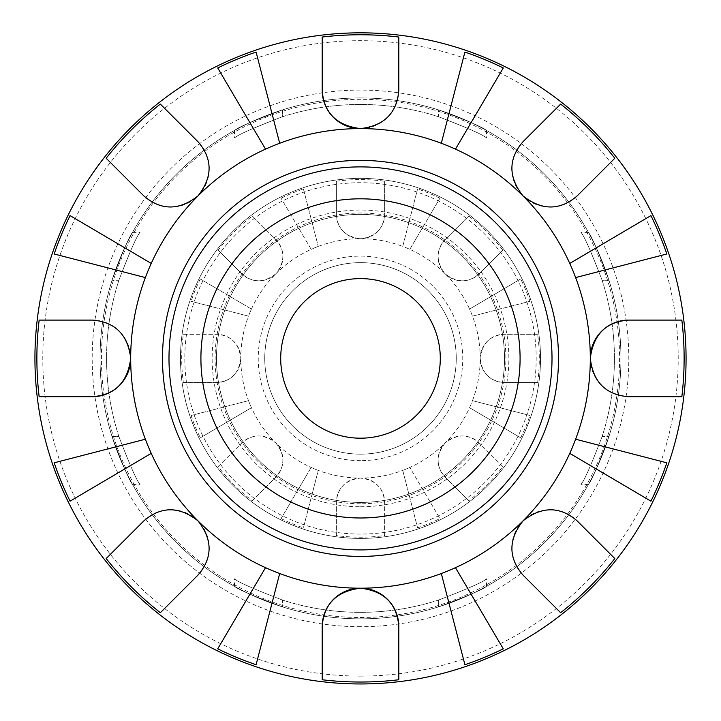 <?xml version="1.0" encoding="UTF-8"?>
<svg xmlns="http://www.w3.org/2000/svg" width="721" height="721" viewBox="0 0 721 721"><rect width="100%" height="100%" fill="white"/><g stroke="black" fill="none" stroke-linecap="round" stroke-linejoin="round"><path stroke-width="0.54" stroke-dasharray="3.6 2.7" d="M360.5 454.149A95.758 95.758 0 0 0 443.424 310.517A95.758 95.758 0 0 0 277.576 310.517A95.758 95.758 0 0 0 360.5 454.149A95.758 95.758 0 0 0 443.424 310.517A95.758 95.758 0 0 0 277.576 310.517A95.758 95.758 0 0 0 360.5 454.149M360.5 460.656A102.265 102.265 0 0 1 271.934 307.263A102.265 102.265 0 0 1 449.066 307.263A102.265 102.265 0 0 1 360.5 460.656M469.56 407.716A119.695 119.695 0 0 0 472.489 400.642L529.935 415.494L472.489 400.642A119.695 119.695 0 0 0 480.195 358.391C481.961 373.343 490.01 381.382 504.321 382.527L537.659 382.527A178.799 178.799 0 0 0 537.659 334.265L504.321 334.265C490.118 335.31 482.07 343.349 480.195 358.391A119.695 119.695 0 0 0 469.56 309.075L520.688 278.964L469.56 309.075A119.695 119.695 0 0 0 445.136 273.764C457.051 283.074 468.434 283.074 479.258 273.764L502.834 250.187A178.799 178.799 0 0 0 468.713 216.057L445.136 239.633C435.826 250.502 435.826 261.876 445.136 273.764A119.695 119.695 0 0 0 402.742 246.402L417.594 188.956L402.742 246.402A119.695 119.695 0 0 0 360.5 238.705C375.497 236.876 383.545 228.827 384.626 214.57L384.626 181.232A178.799 178.799 0 0 0 336.374 181.232L336.374 214.57C337.464 228.827 345.503 236.876 360.5 238.705A119.695 119.695 0 0 0 311.184 249.34L281.064 198.212L311.184 249.34A119.695 119.695 0 0 0 275.864 273.764C285.174 261.84 285.174 250.466 275.864 239.633L252.287 216.057A178.799 178.799 0 0 0 218.166 250.187L241.742 273.764C252.602 283.074 263.976 283.074 275.864 273.764A119.695 119.695 0 0 0 248.511 316.149L191.065 301.297L248.511 316.149A119.695 119.695 0 0 0 240.805 358.391C238.975 343.394 230.936 335.355 216.679 334.265L183.341 334.265A178.799 178.799 0 0 0 183.341 382.527L216.679 382.527C230.936 381.436 238.975 373.388 240.805 358.391A119.695 119.695 0 0 0 251.44 407.716L200.312 437.827L251.44 407.716A119.695 119.695 0 0 0 275.864 443.027C263.949 433.718 252.566 433.718 241.742 443.027L218.166 466.604A178.799 178.799 0 0 0 252.287 500.735L275.864 477.158C285.174 466.289 285.174 454.915 275.864 443.027A119.695 119.695 0 0 0 318.258 470.389L303.406 527.835L318.258 470.389A119.695 119.695 0 0 0 360.5 478.086C345.503 479.916 337.455 487.964 336.374 502.222L336.374 535.559A178.799 178.799 0 0 0 384.626 535.559L384.626 502.222C383.536 487.964 375.497 479.916 360.5 478.086A119.695 119.695 0 0 0 409.816 467.451L439.936 518.579L409.816 467.451A119.695 119.695 0 0 0 445.136 443.027C435.826 454.951 435.826 466.325 445.136 477.158L468.713 500.735A178.799 178.799 0 0 0 502.834 466.604L479.258 443.027C468.398 433.718 457.024 433.718 445.136 443.027A119.695 119.695 0 0 0 469.56 407.716L520.688 437.827L469.56 407.716A119.695 119.695 0 0 0 472.489 400.642M360.5 549.907A191.507 191.507 0 0 0 526.348 262.642A191.507 191.507 0 0 0 194.652 262.642A191.507 191.507 0 0 0 360.5 549.907M118.884 436.529C129.843 465.09 136.891 481.051 140.036 484.404C136.909 481.078 129.852 465.117 118.884 436.529C129.843 465.09 136.891 481.051 140.036 484.404C136.909 481.078 129.852 465.117 118.884 436.529A253.936 253.936 0 0 1 118.884 280.262A253.936 253.936 0 0 0 118.884 436.529L112.043 436.529C122.705 465.117 129.546 481.069 132.565 484.404C129.546 481.069 122.705 465.117 112.043 436.529C122.705 465.117 129.546 481.069 132.565 484.404C129.546 481.069 122.705 465.117 112.043 436.529A260.452 260.452 0 0 1 112.043 280.262C122.705 251.674 129.546 235.722 132.565 232.387C129.555 235.695 122.723 251.656 112.043 280.262C122.705 251.674 129.546 235.722 132.565 232.387C129.555 235.695 122.723 251.656 112.043 280.262A260.452 260.452 0 0 0 112.043 436.529L118.884 436.529M118.884 280.262C129.843 251.701 136.891 235.74 140.036 232.387C136.891 235.74 129.843 251.701 118.884 280.262C129.843 251.701 136.891 235.74 140.036 232.387C136.891 235.74 129.843 251.701 118.884 280.262L112.043 280.262L118.884 280.262M438.638 600.016C467.19 589.048 483.151 582 486.513 578.864C483.151 582 467.19 589.048 438.638 600.016C467.19 589.048 483.151 582 486.513 578.864C483.151 582 467.19 589.048 438.638 600.016A253.936 253.936 0 0 1 282.362 600.016A253.936 253.936 0 0 0 438.638 600.016L438.638 606.848C467.217 596.186 483.178 589.345 486.513 586.335C483.178 589.345 467.217 596.186 438.638 606.848C467.217 596.186 483.178 589.345 486.513 586.335C483.178 589.345 467.217 596.186 438.638 606.848A260.452 260.452 0 0 1 282.362 606.848C253.783 596.186 237.822 589.345 234.487 586.335C237.795 589.336 253.756 596.177 282.362 606.848C253.783 596.186 237.822 589.345 234.487 586.335C237.795 589.336 253.756 596.177 282.362 606.848A260.452 260.452 0 0 0 438.638 606.848L438.638 600.016M282.362 600.016C253.81 589.048 237.849 582 234.487 578.864C237.822 581.991 253.783 589.039 282.362 600.016C253.81 589.048 237.849 582 234.487 578.864C237.822 581.991 253.783 589.039 282.362 600.016L282.362 606.848L282.362 600.016M602.116 280.262C591.157 251.701 584.109 235.74 580.964 232.387C584.109 235.74 591.157 251.701 602.116 280.262C591.157 251.701 584.109 235.74 580.964 232.387C584.109 235.74 591.157 251.701 602.116 280.262A253.936 253.936 0 0 1 602.116 436.529A253.936 253.936 0 0 0 602.116 280.262L608.957 280.262C598.295 251.674 591.454 235.722 588.435 232.387C591.454 235.722 598.295 251.674 608.957 280.262C598.295 251.674 591.454 235.722 588.435 232.387C591.454 235.722 598.295 251.674 608.957 280.262A260.452 260.452 0 0 1 608.957 436.529C598.295 465.117 591.454 481.069 588.435 484.404C591.454 481.069 598.295 465.117 608.957 436.529C598.295 465.117 591.454 481.069 588.435 484.404C591.454 481.069 598.295 465.117 608.957 436.529A260.452 260.452 0 0 0 608.957 280.262L602.116 280.262M602.116 436.529C591.157 465.09 584.109 481.051 580.964 484.404C584.109 481.051 591.157 465.09 602.116 436.529C591.157 465.09 584.109 481.051 580.964 484.404C584.109 481.051 591.157 465.09 602.116 436.529L608.957 436.529L602.116 436.529M282.362 116.775C253.81 127.743 237.849 134.791 234.487 137.927C237.822 134.8 253.783 127.752 282.362 116.775C253.81 127.743 237.849 134.791 234.487 137.927C237.822 134.8 253.783 127.752 282.362 116.775A253.936 253.936 0 0 1 438.638 116.775A253.936 253.936 0 0 0 282.362 116.775L282.362 109.943C253.783 120.605 237.822 127.446 234.487 130.456C237.822 127.446 253.783 120.605 282.362 109.943C253.783 120.605 237.822 127.446 234.487 130.456C237.822 127.446 253.783 120.605 282.362 109.943A260.452 260.452 0 0 1 438.638 109.943C467.217 120.605 483.178 127.446 486.513 130.456C483.205 127.455 467.244 120.614 438.638 109.943C467.217 120.605 483.178 127.446 486.513 130.456C483.205 127.455 467.244 120.614 438.638 109.943A260.452 260.452 0 0 0 282.362 109.943L282.362 116.775M438.638 116.775C467.19 127.743 483.151 134.791 486.513 137.927C483.151 134.791 467.19 127.743 438.638 116.775C467.19 127.743 483.151 134.791 486.513 137.927C483.151 134.791 467.19 127.743 438.638 116.775L438.638 109.943L438.638 116.775M360.5 618.843A260.452 260.452 0 0 1 134.944 228.169A260.452 260.452 0 0 1 586.056 228.169A260.452 260.452 0 0 1 360.5 618.843A260.452 260.452 0 0 0 586.056 228.169A260.452 260.452 0 0 0 134.944 228.169A260.452 260.452 0 0 0 360.5 618.843A260.452 260.452 0 0 0 586.056 228.169A260.452 260.452 0 0 0 134.944 228.169A260.452 260.452 0 0 0 360.5 618.843M360.5 502.411A144.011 144.011 0 0 0 485.215 286.39A144.011 144.011 0 0 0 235.785 286.39A144.011 144.011 0 0 0 360.5 502.411A144.011 144.011 0 0 1 235.785 286.39A144.011 144.011 0 0 1 485.215 286.39A144.011 144.011 0 0 1 360.5 502.411A144.011 144.011 0 0 1 235.785 286.39A144.011 144.011 0 0 1 485.215 286.39A144.011 144.011 0 0 1 360.5 502.411M360.5 538.416A180.016 180.016 0 0 0 516.398 268.383A180.016 180.016 0 0 0 204.602 268.383A180.016 180.016 0 0 0 360.5 538.416A180.016 180.016 0 0 0 516.398 268.383A180.016 180.016 0 0 0 204.602 268.383A180.016 180.016 0 0 0 360.5 538.416A180.016 180.016 0 0 0 516.398 268.383A180.016 180.016 0 0 0 204.602 268.383A180.016 180.016 0 0 0 360.5 538.416M409.816 249.34L439.936 198.212L409.816 249.34A119.695 119.695 0 0 0 402.742 246.402M439.936 198.212A178.799 178.799 0 0 0 417.594 188.956M472.489 316.149L529.935 301.297L472.489 316.149A119.695 119.695 0 0 0 469.56 309.075M529.935 301.297A178.799 178.799 0 0 0 520.688 278.964M520.688 437.827A178.799 178.799 0 0 0 529.935 415.494M402.742 470.389L417.594 527.835L402.742 470.389A119.695 119.695 0 0 0 409.816 467.451M417.594 527.835A178.799 178.799 0 0 0 439.936 518.579M311.184 467.451L281.064 518.579L311.184 467.451A119.695 119.695 0 0 0 318.258 470.389M281.064 518.579A178.799 178.799 0 0 0 303.406 527.835M248.511 400.642L191.065 415.494L248.511 400.642A119.695 119.695 0 0 0 251.44 407.716M191.065 415.494A178.799 178.799 0 0 0 200.312 437.827M251.44 309.075L200.312 278.964L251.44 309.075A119.695 119.695 0 0 0 248.511 316.149M200.312 278.964A178.799 178.799 0 0 0 191.065 301.297M303.406 188.956L318.258 246.402L303.406 188.956A178.799 178.799 0 0 0 281.064 198.212M318.258 246.402A119.695 119.695 0 0 0 311.184 249.34M502.834 466.604L479.258 443.027A24.126 24.126 0 0 0 445.136 443.027A24.126 24.126 0 0 0 445.136 477.158L468.713 500.735M384.626 535.559L384.626 502.222A24.126 24.126 0 0 0 360.5 478.086A24.126 24.126 0 0 0 336.374 502.222L336.374 535.559M252.287 500.735L275.864 477.158A24.126 24.126 0 0 0 275.864 443.027A24.126 24.126 0 0 0 241.742 443.027L218.166 466.604M183.341 382.527L216.679 382.527A24.126 24.126 0 0 0 240.805 358.391A24.126 24.126 0 0 0 216.679 334.265L183.341 334.265M218.166 250.187L241.742 273.764A24.126 24.126 0 0 0 275.864 273.764A24.126 24.126 0 0 0 275.864 239.633L252.287 216.057M336.374 181.232L336.374 214.57A24.126 24.126 0 0 0 360.5 238.705A24.126 24.126 0 0 0 384.626 214.57L384.626 181.232M468.713 216.057L445.136 239.633A24.126 24.126 0 0 0 445.136 273.764A24.126 24.126 0 0 0 479.258 273.764L502.834 250.187M537.659 334.265L504.321 334.265A24.126 24.126 0 0 0 480.195 358.391A24.126 24.126 0 0 0 504.321 382.527L537.659 382.527M54.174 253.99L145.372 277.576A229.81 229.81 0 0 1 151.23 263.426L70.072 215.615M217.724 67.963L265.526 149.13A229.81 229.81 0 0 1 279.685 143.263L256.099 52.074M464.901 52.074L441.315 143.263A229.81 229.81 0 0 1 455.474 149.13L503.276 67.963M650.928 215.615L569.77 263.426A229.81 229.81 0 0 1 575.628 277.576L666.826 253.99M666.826 462.801L575.628 439.215A229.81 229.81 0 0 1 569.77 453.365L650.928 501.176M503.276 648.828L455.474 567.661A229.81 229.81 0 0 1 441.315 573.528L464.901 664.717M256.099 664.717L279.685 573.528A229.81 229.81 0 0 1 265.526 567.661L217.724 648.828M70.072 501.176L151.23 453.365A229.81 229.81 0 0 1 145.372 439.215L54.174 462.801M143.83 520.895A38.303 38.303 0 0 1 198.005 520.895A38.303 38.303 0 0 1 198.005 575.061M92.387 320.097A38.303 38.303 0 0 1 130.69 358.391M198.005 141.731A38.303 38.303 0 0 1 198.005 195.896A38.303 38.303 0 0 1 143.83 195.896M398.803 90.287A38.303 38.303 0 0 1 360.5 128.59M577.17 195.896A38.303 38.303 0 0 1 522.995 195.896A38.303 38.303 0 0 1 522.995 141.731M628.613 396.694A38.303 38.303 0 0 1 590.31 358.391M522.995 575.061A38.303 38.303 0 0 1 522.995 520.895A38.303 38.303 0 0 1 577.17 520.895M360.5 617.473A259.082 259.082 0 0 0 584.875 228.854A259.082 259.082 0 0 0 136.125 228.854A259.082 259.082 0 0 0 360.5 617.473M360.5 503.781A145.381 145.381 0 0 1 234.595 285.705A145.381 145.381 0 0 1 486.405 285.705A145.381 145.381 0 0 1 360.5 503.781M360.5 676.1A317.709 317.709 0 0 0 635.643 199.537A317.709 317.709 0 0 0 85.357 199.537A317.709 317.709 0 0 0 360.5 676.1M360.5 626.702A268.302 268.302 0 0 1 128.14 224.24A268.302 268.302 0 0 1 592.86 224.24A268.302 268.302 0 0 1 360.5 626.702M360.5 506.755A148.355 148.355 0 0 0 488.982 284.218A148.355 148.355 0 0 0 232.018 284.218A148.355 148.355 0 0 0 360.5 506.755M360.5 534.072A175.672 175.672 0 0 1 208.36 270.555A175.672 175.672 0 0 1 512.64 270.555A175.672 175.672 0 0 1 360.5 534.072M588.435 232.387L580.964 232.387M486.513 586.335L486.513 578.864M132.565 484.404L140.036 484.404M588.435 484.404L580.964 484.404M234.487 586.335L234.487 578.864M132.565 232.387L140.036 232.387M234.487 130.456L234.487 137.927M486.513 130.456L486.513 137.927"/><path stroke-width="1.08" d="M360.5 556.414A198.023 198.023 0 0 0 531.99 259.389A198.023 198.023 0 0 0 189.01 259.389A198.023 198.023 0 0 0 360.5 556.414M360.5 549.907A191.507 191.507 0 0 1 194.652 262.642A191.507 191.507 0 0 1 526.348 262.642A191.507 191.507 0 0 1 360.5 549.907M441.315 573.528A229.81 229.81 0 0 0 455.474 567.661L503.276 648.828A323.63 323.63 0 0 1 464.901 664.717L441.315 573.528A229.81 229.81 0 0 1 360.5 588.201C384.203 591.004 396.974 603.765 398.803 626.504L398.803 679.75A323.63 323.63 0 0 1 322.197 679.75L322.197 626.504C323.873 603.937 336.635 591.175 360.5 588.201A229.81 229.81 0 0 1 279.685 573.528L256.099 664.717A323.63 323.63 0 0 1 217.724 648.828L265.526 567.661A229.81 229.81 0 0 0 279.685 573.528M569.77 453.365A229.81 229.81 0 0 0 575.628 439.215L666.826 462.801A323.63 323.63 0 0 1 650.928 501.176L569.77 453.365A229.81 229.81 0 0 1 522.995 520.895C541.886 506.115 559.938 506.115 577.17 520.895L614.815 558.541A323.63 323.63 0 0 1 560.65 612.706L522.995 575.061C508.224 557.802 508.224 539.741 522.995 520.895A38.303 38.303 0 0 1 523.004 520.886A229.81 229.81 0 0 1 455.474 567.661M575.628 277.576A229.81 229.81 0 0 0 569.77 263.426L650.928 215.615A323.63 323.63 0 0 1 666.826 253.99L575.628 277.576A229.81 229.81 0 0 1 590.31 358.391C593.302 334.499 606.073 321.737 628.613 320.097L681.85 320.097A323.63 323.63 0 0 1 681.85 396.694L628.613 396.694C605.847 394.847 593.086 382.076 590.31 358.391A38.303 38.303 0 0 1 628.613 320.097L681.85 320.097M455.474 149.13A229.81 229.81 0 0 0 441.315 143.263L464.901 52.074A323.63 323.63 0 0 1 503.276 67.963L455.474 149.13A229.81 229.81 0 0 1 522.995 195.896C508.215 177.015 508.215 158.953 522.995 141.731L560.65 104.085A323.63 323.63 0 0 1 614.815 158.25L577.17 195.896C559.902 210.676 541.85 210.676 522.995 195.896L522.995 195.896A229.81 229.81 0 0 1 569.77 263.426M279.685 143.263A229.81 229.81 0 0 0 265.526 149.13L217.724 67.963A323.63 323.63 0 0 1 256.099 52.074L279.685 143.263A229.81 229.81 0 0 1 360.5 128.59C336.608 125.589 323.837 112.818 322.197 90.287L322.197 37.041A323.63 323.63 0 0 1 398.803 37.041L398.803 90.287C396.947 113.044 384.185 125.814 360.5 128.59A38.303 38.303 0 0 1 322.197 90.287L322.197 37.041M151.23 263.426A229.81 229.81 0 0 0 145.372 277.576L54.174 253.99A323.63 323.63 0 0 1 70.072 215.615L151.23 263.426A229.81 229.81 0 0 1 198.005 195.896C179.114 210.676 161.062 210.676 143.83 195.896L106.185 158.25A323.63 323.63 0 0 1 160.35 104.085L198.005 141.731C212.776 158.99 212.776 177.051 198.005 195.896A38.303 38.303 0 0 1 197.996 195.905A229.81 229.81 0 0 1 265.526 149.13M145.372 439.215A229.81 229.81 0 0 0 151.23 453.365L70.072 501.176A323.63 323.63 0 0 1 54.174 462.801L145.372 439.215A229.81 229.81 0 0 1 130.69 358.391C127.698 382.292 114.927 395.054 92.387 396.694L39.15 396.694A323.63 323.63 0 0 1 39.15 320.097L92.387 320.097C115.153 321.945 127.914 334.715 130.69 358.391A38.303 38.303 0 0 1 92.387 396.694L39.15 396.694M360.5 683.959A325.559 325.559 0 0 1 78.553 195.616A325.559 325.559 0 0 1 642.447 195.616A325.559 325.559 0 0 1 360.5 683.959A325.559 325.559 0 0 0 642.447 195.616A325.559 325.559 0 0 0 78.553 195.616A325.559 325.559 0 0 0 360.5 683.959A325.559 325.559 0 0 0 642.447 195.616A325.559 325.559 0 0 0 78.553 195.616A325.559 325.559 0 0 0 360.5 683.959M151.23 453.365A229.81 229.81 0 0 0 198.005 520.895C212.785 539.777 212.785 557.838 198.005 575.061L160.35 612.706A323.63 323.63 0 0 1 106.185 558.541L143.83 520.895C161.098 506.115 179.15 506.115 198.005 520.895L198.005 520.895A229.81 229.81 0 0 0 265.526 567.661M198.005 575.061L160.35 612.706M106.185 558.541L143.83 520.895M39.15 320.097L92.387 320.097M143.83 195.896L106.185 158.25M160.35 104.085L198.005 141.731M398.803 37.041L398.803 90.287M522.995 141.731L560.65 104.085M614.815 158.25L577.17 195.896M681.85 396.694L628.613 396.694M577.17 520.895L614.815 558.541M560.65 612.706L522.995 575.061M322.197 679.75L322.197 626.504A38.303 38.303 0 0 1 360.5 588.201A38.303 38.303 0 0 1 398.803 626.504L398.803 679.75M360.5 517.984A159.593 159.593 0 0 0 498.707 278.603A159.593 159.593 0 0 0 222.293 278.603A159.593 159.593 0 0 0 360.5 517.984M360.5 438.188A79.797 79.797 0 0 0 429.608 318.502A79.797 79.797 0 0 0 291.392 318.502A79.797 79.797 0 0 0 360.5 438.188M575.628 439.215A229.81 229.81 0 0 0 590.31 358.391M441.315 143.263A229.81 229.81 0 0 0 360.5 128.59M145.372 277.576A229.81 229.81 0 0 0 130.69 358.391"/></g></svg>
